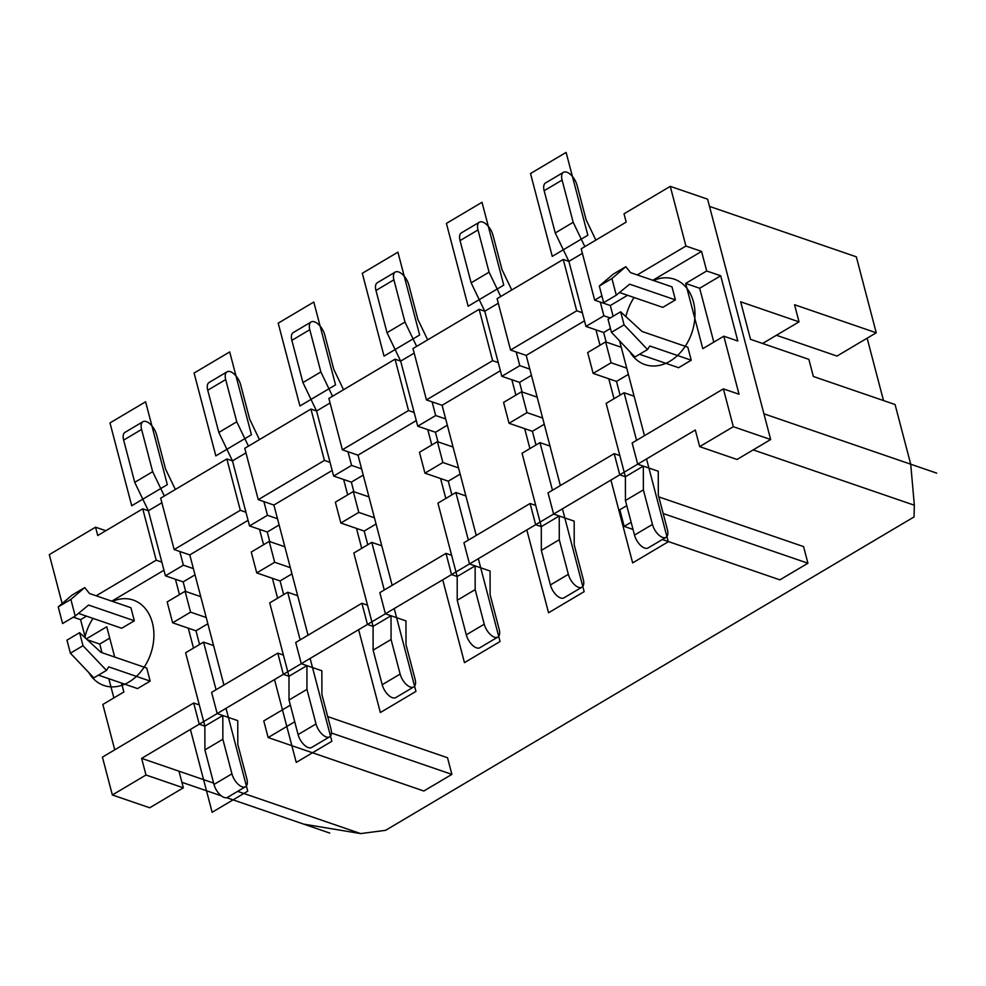 <?xml version="1.0" encoding="UTF-8"?>
<svg xmlns="http://www.w3.org/2000/svg" width="986" height="986" viewBox="0 0 986 986"><rect width="100%" height="100%" fill="white"/><g stroke="black" fill="none" stroke-linecap="round" stroke-linejoin="round"><path stroke-width="1.48" d="M936.7 473.132L763.916 413.8L910.719 464.209L895.066 404.531L813.364 376.479L808.865 359.36L750.506 339.32L740.671 301.815L799.03 321.855L794.543 304.736L876.246 332.787L856.316 256.816L709.513 206.407M799.03 321.855L762.597 343.473M776.426 335.265L836.991 356.069L876.246 332.787M883.505 400.562L867.138 338.186M910.719 464.209L914.342 505.226L914.034 516.935L385.588 830.323L360.666 833.589L303.774 824.148L226.694 797.686L329.755 833.071M221.32 795.838L181.892 782.305L221.32 795.838M62.143 603.568L49.3 554.625L95.556 527.19L105.822 530.715M706.691 270.977L720.704 275.784L737.811 341.008L723.81 336.201L739.032 394.24L723.391 388.878L733.313 426.704L770.67 439.522L707.615 199.184L670.27 186.366L685.923 246.044L701.564 251.418L706.691 270.977L685.664 283.45L699.678 288.257L713.815 342.13M601.891 295.874L594.669 300.163L581.198 248.792L626.196 222.109L624.015 213.802L670.27 186.366M637.227 274.921L685.923 246.044M497.092 298.672L510.563 350.03L576.724 310.8L582.356 312.735L568.885 261.376L563.252 259.441L497.092 298.672M563.252 259.441L576.724 310.8M500.752 296.503L489.081 272.185L478 229.96A11.992 5.916 -120.7 0 1 479.356 222.207L461.411 232.844A11.992 5.916 -120.7 0 0 460.055 240.596L471.135 282.822L484.779 311.243L479.147 309.321L412.986 348.551L426.457 399.909L492.618 360.679L498.25 362.614L501.849 376.307L519.795 365.658L516.196 351.965L526.204 355.404L584.488 320.844M479.147 309.321L492.618 360.679M416.647 346.382L404.975 322.065L393.895 279.827A11.992 5.916 -120.7 0 1 395.25 272.087L377.305 282.723A11.992 5.916 -120.7 0 0 375.962 290.476L387.03 332.701L400.673 361.123L395.041 359.187L328.88 398.43L342.364 449.789L408.524 410.546L414.145 412.481L417.744 426.186L435.689 415.537L432.09 401.844L442.098 405.283L500.383 370.724M395.041 359.187L408.524 410.546M332.541 396.261L320.869 371.944L309.789 329.706A11.992 5.916 -120.7 0 1 311.145 321.966L293.212 332.602A11.992 5.916 -120.7 0 0 291.856 340.355L302.936 382.58L316.568 411.002L310.947 409.067L244.774 448.31L258.258 499.668L324.419 460.425L330.051 462.36L333.638 476.053L351.583 465.417L347.984 451.724L358.004 455.162L416.277 420.591M310.947 409.067L324.419 460.425M95.556 527.19L97.737 535.509L142.736 508.825L156.207 560.184L161.84 562.119L148.368 510.76L134.725 482.339L123.644 440.101A11.992 5.916 -120.7 0 1 125 432.349L142.945 421.712A11.992 5.916 -120.7 0 1 150.414 424.263A11.992 5.916 -120.7 0 1 156.528 434.592L165.599 469.163L175.348 489.475M96.16 595.79L156.207 560.184M248.435 446.128L236.763 421.811L225.695 379.585A11.992 5.916 -120.7 0 1 227.039 371.833L209.106 382.482A11.992 5.916 -120.7 0 0 207.75 390.222L218.83 432.46L232.474 460.881L226.842 458.946L160.681 498.176L174.152 549.547L240.313 510.304L245.945 512.239L249.532 525.932L267.477 515.296L263.891 501.603L273.898 505.042L332.171 470.47M226.842 458.946L240.313 510.304M628.378 374.384L616.496 381.422L593.153 373.411L611.098 362.774L626.739 368.135L634.097 396.187L624.089 392.748L606.144 403.385L619.824 455.557L614.204 453.634L548.031 492.864L553.602 514.063L619.763 474.821L614.204 453.634M619.578 340.873L626.739 368.135M666.031 537.321L648.085 547.957A11.992 5.916 -120.7 0 1 640.617 545.406A11.992 5.916 -120.7 0 1 634.503 535.078L625.432 500.518L625.395 476.756L643.328 466.119L658.266 471.246L658.315 494.997L667.386 529.568A11.992 5.916 -120.7 0 1 666.031 537.321A11.992 5.916 -120.7 0 1 658.562 534.769A11.992 5.916 -120.7 0 1 652.449 524.441L643.377 489.869L643.328 466.119L637.708 464.184L632.137 442.985L723.391 388.878M594.669 300.163L600.301 302.086L603.888 315.791L610.248 317.973M616.496 381.422L620.083 395.115M608.793 378.784L614.019 398.714M610.445 328.486L603.666 332.504L595.963 329.866L599.993 345.236M603.666 332.504L606.18 342.093M619.763 474.821L625.395 476.756L619.824 455.557M636.574 440.36L624.089 392.748M644.462 435.689L634.097 396.187M611.098 362.774L605.626 341.895L621.266 347.269M613.132 316.26L610.309 305.524L600.301 302.086M584.858 246.623L573.186 222.306L562.106 180.081A11.992 5.916 -120.7 0 1 563.462 172.328A11.992 5.916 -120.7 0 1 570.931 174.879A11.992 5.916 -120.7 0 1 577.044 185.208L586.115 219.779L595.864 240.091M637.708 464.184L695.315 430.019L699.678 446.646L733.313 426.704M914.342 505.226L753.181 449.887M360.666 833.589L237.675 791.351M213.629 783.094L141.627 758.37L199.246 724.205L204.866 726.14L199.308 704.941L193.675 703.018L102.421 757.125L112.355 794.962L145.99 775.008L141.627 758.37M245.514 786.705L227.569 797.341A11.992 5.916 -120.7 0 1 220.1 794.79A11.992 5.916 -120.7 0 1 213.987 784.462L204.915 749.902L204.866 726.14L222.811 715.503L237.749 720.63L237.799 744.381L246.87 778.952A11.992 5.916 -120.7 0 1 245.514 786.705A11.992 5.916 -120.7 0 1 238.045 784.153A11.992 5.916 -120.7 0 1 231.932 773.825L222.861 739.253L222.811 715.503L217.179 713.568L283.339 674.338L277.781 653.139L211.62 692.369L217.179 713.568M277.781 653.139L283.413 655.074L288.972 676.26L306.917 665.624L321.855 670.751L321.904 694.514L330.976 729.073A11.992 5.916 -120.7 0 1 329.62 736.825L311.675 747.462A11.992 5.916 -120.7 0 1 304.206 744.911A11.992 5.916 -120.7 0 1 298.092 734.582L289.021 700.023L288.972 676.26L283.339 674.338M289.021 700.023L306.966 689.374L306.917 665.624L301.285 663.689L367.445 624.458L361.887 603.259L295.726 642.502L301.285 663.689M361.887 603.259L367.519 605.194L373.078 626.393L391.023 615.745L405.961 620.884L406.01 644.634L415.081 679.194A11.992 5.916 -120.7 0 1 413.726 686.946L395.78 697.583A11.992 5.916 -120.7 0 1 388.311 695.031A11.992 5.916 -120.7 0 1 382.198 684.715L373.127 650.144L373.078 626.393L367.445 624.458M373.127 650.144L391.072 639.507L391.023 615.745L385.39 613.81L451.551 574.579L445.992 553.38L379.832 592.623L385.39 613.81M445.992 553.38L451.625 555.315L457.184 576.514L475.129 565.878L490.067 571.005L490.116 594.755L499.175 629.327A11.992 5.916 -120.7 0 1 497.831 637.067L479.886 647.716A11.992 5.916 -120.7 0 1 472.405 645.164A11.992 5.916 -120.7 0 1 466.292 634.836L457.233 600.264L457.184 576.514L451.551 574.579M457.233 600.264L475.166 589.628L475.129 565.878L469.496 563.943L535.657 524.7L530.098 503.501L463.938 542.744L469.496 563.943M530.098 503.501L535.731 505.436L541.289 526.635L559.222 515.998L574.172 521.126L574.209 544.876L583.281 579.448A11.992 5.916 -120.7 0 1 581.925 587.2L563.992 597.836A11.992 5.916 -120.7 0 1 556.511 595.285A11.992 5.916 -120.7 0 1 550.398 584.957L541.339 550.385L541.289 526.635L535.657 524.7M541.339 550.385L559.272 539.749L559.222 515.998L553.602 514.063M327.697 716.6L447.521 757.741L451.884 774.38L423.844 791.006L268.143 737.54L263.78 720.914L290.365 705.15M658.821 496.895L803.565 546.601L807.928 563.228L779.889 579.854L662.358 539.502M626.776 505.633L619.824 509.762L624.187 526.388L633.024 529.433M631.139 522.272L624.187 526.388M294.728 721.777L268.143 737.54M807.928 563.228L663.184 513.533M451.884 774.38L331.444 733.017M593.153 373.411L587.681 352.544L605.626 341.895M595.963 329.866L585.955 326.428L582.356 312.735M582.393 253.365L568.885 261.376L555.241 232.955L544.161 190.717A11.992 5.916 -120.7 0 1 545.517 182.977L563.462 172.328M625.432 500.518L643.377 489.869M193.502 648.098L188.277 628.168L195.98 630.806L199.566 644.499M195.018 574.85L183.149 581.888L175.446 579.25L179.477 594.62M183.149 581.888L185.664 591.477M193.675 703.018L199.246 724.205M142.736 508.825L148.368 510.76L161.877 502.749M188.277 628.168L172.636 622.795L190.581 612.158L185.097 591.28L200.737 596.653L206.222 617.519L190.581 612.158M207.849 623.768L195.98 630.806M199.308 704.941L185.627 652.769L203.56 642.132L213.58 645.571L223.933 685.073M175.446 579.25L165.426 575.812L161.84 562.119M172.636 622.795L167.164 601.928L185.097 591.28M114.746 749.828L102.84 704.46L123.866 691.987L121.524 683.076M114.696 657.058L106.759 626.763L86.337 638.879M85.412 638.041L80.593 619.664L86.509 616.164M111.8 601.164L163.972 570.228M98.452 675.151L137.547 688.585L150.168 681.104L146.741 668.052L100.979 652.338L79.583 632.679L66.962 640.16L70.388 653.2L93.855 677.875L106.463 670.394L82.997 645.719L79.583 632.679M78.449 613.391L121.722 628.255L134.343 620.773L130.916 607.721L89.479 593.498L84.734 587.57L72.126 595.051L58.236 606.908L70.856 599.426L84.734 587.57M206.222 617.519L213.58 645.571M248.065 520.349L189.793 554.908L200.737 596.653M279.124 524.971L267.255 532.021L259.54 529.371L263.582 544.74M291.955 573.889L280.086 580.927L272.382 578.289L277.608 598.219M308.039 635.194L273.898 505.042M363.23 475.092L351.349 482.142L343.646 479.492L347.676 494.861M376.06 524.01L364.191 531.06L356.488 528.41L361.714 548.339M392.145 585.314L358.004 455.162M447.336 425.225L435.455 432.262L427.751 429.613L431.782 444.994M460.166 474.13L448.285 481.18L440.582 478.53L445.82 498.46M476.25 535.435L442.098 405.283M531.442 375.346L519.56 382.383L511.857 379.746L515.888 395.115M544.272 424.263L532.391 431.301L524.688 428.651L529.913 448.593M560.356 485.568L526.204 355.404M610.309 305.524L627.577 295.282M652.868 280.283L701.564 251.418M723.81 336.201L702.784 348.662L685.664 283.45M639.52 354.282L678.615 367.704L691.235 360.223L687.809 347.183L642.046 331.469L620.65 311.798L624.076 324.838L647.543 349.525L649.799 346L691.235 360.223M619.516 292.522L662.789 307.373L675.41 299.892L671.984 286.852L630.547 272.629L625.802 266.688L611.924 278.545L616.287 295.171L629.647 284.178L675.41 299.892M134.343 620.773L88.58 605.059L75.219 616.053L70.856 599.426M150.168 681.104L108.731 666.869L106.463 670.394M75.219 616.053L62.599 623.534L58.236 606.908M82.997 645.719L70.388 653.2M616.287 295.171L603.666 302.653L599.315 286.026L613.193 274.17L625.802 266.688M647.543 349.525L634.922 357.006L611.456 332.319L608.029 319.279L620.65 311.798M599.315 286.026L611.924 278.545M611.456 332.319L624.076 324.838M87.31 639.778L99.734 644.043L102.002 652.695M108.83 678.713L113.871 697.915M178.984 771.2L183.347 787.826L149.699 807.78L112.355 794.962M80.593 619.664L73.321 617.174M99.734 644.043L109.729 638.115M720.704 275.784L699.678 288.257M189.793 554.908L174.152 549.547M258.258 499.668L263.891 501.603M342.364 449.789L347.984 451.724M426.457 399.909L432.09 401.844M510.563 350.03L516.196 351.965M193.379 568.614L183.371 565.175L179.785 551.47M216.057 689.744L203.56 642.132M164.342 496.007L152.67 471.69L141.59 429.465A11.992 5.916 -120.7 0 1 142.945 421.712M204.915 749.902L222.861 739.253M165.426 575.812L183.371 565.175M134.725 482.339L152.67 471.69M555.241 232.955L573.186 222.306M585.955 326.428L603.888 315.791M283.413 655.074L269.72 602.89L287.666 592.253L297.673 595.692M272.382 578.289L256.742 572.915L251.257 552.049L269.203 541.4L284.843 546.774M259.54 529.371L249.532 525.932M300.163 639.865L287.666 592.253M280.086 580.927L283.672 594.62M267.255 532.021L269.757 541.597M245.982 452.87L232.474 460.881L245.945 512.239M256.742 572.915L274.675 562.279L269.203 541.4M290.315 567.653L274.675 562.279M277.485 518.735L267.477 515.296M329.62 736.825A11.992 5.916 -120.7 0 1 322.151 734.274A11.992 5.916 -120.7 0 1 316.025 723.946L306.966 689.374M227.039 371.833A11.992 5.916 -120.7 0 1 234.52 374.384A11.992 5.916 -120.7 0 1 240.633 384.713L249.704 419.284L259.454 439.608M218.83 432.46L236.763 421.811M367.519 605.194L353.826 553.023L371.771 542.374L381.779 545.813M356.488 528.41L340.848 523.036L335.363 502.17L353.308 491.533L368.949 496.895M343.646 479.492L333.638 476.053M384.257 589.985L371.771 542.374M364.191 531.06L367.778 544.74M351.349 482.142L353.863 491.718M330.076 402.991L316.568 411.002L330.051 462.36M340.848 523.036L358.781 512.4L353.308 491.533M374.421 517.773L358.781 512.4M361.591 468.855L351.583 465.417M413.726 686.946A11.992 5.916 -120.7 0 1 406.244 684.395A11.992 5.916 -120.7 0 1 400.131 674.067L391.072 639.507M311.145 321.966A11.992 5.916 -120.7 0 1 318.626 324.517A11.992 5.916 -120.7 0 1 324.739 334.833L333.798 369.405L343.559 389.729M302.936 382.58L320.869 371.944M451.625 555.315L437.932 503.143L455.877 492.495L465.885 495.933M440.582 478.53L424.941 473.157L419.469 452.291L437.414 441.654L453.055 447.028M427.751 429.613L417.744 426.186M468.362 540.118L455.877 492.495M448.285 481.18L451.884 494.873M435.455 432.262L437.969 441.839M414.182 353.111L400.673 361.123L414.145 412.481M424.941 473.157L442.887 462.52L437.414 441.654M458.527 467.894L442.887 462.52M445.697 418.976L435.689 415.537M497.831 637.067A11.992 5.916 -120.7 0 1 490.35 634.516A11.992 5.916 -120.7 0 1 484.237 624.187L475.166 589.628M395.25 272.087A11.992 5.916 -120.7 0 1 402.719 274.638A11.992 5.916 -120.7 0 1 408.833 284.966L417.904 319.526L427.665 339.85M387.03 332.701L404.975 322.065M535.731 505.436L522.038 453.264L539.983 442.628L549.991 446.066M524.688 428.651L509.047 423.29L503.575 402.411L521.52 391.775L537.16 397.148M511.857 379.746L501.849 376.307M552.468 490.239L539.983 442.628M532.391 431.301L535.99 444.994M519.56 382.383L522.075 391.972M498.287 303.232L484.779 311.243L498.25 362.614M509.047 423.29L526.992 412.641L521.52 391.775M542.633 418.015L526.992 412.641M529.802 369.097L519.795 365.658M581.925 587.2A11.992 5.916 -120.7 0 1 574.456 584.649A11.992 5.916 -120.7 0 1 568.343 574.32L559.272 539.749M479.356 222.207A11.992 5.916 -120.7 0 1 486.825 224.759A11.992 5.916 -120.7 0 1 492.938 235.087L502.01 269.646L511.759 289.97M471.135 282.822L489.081 272.185M699.678 446.646L737.023 459.476L770.67 439.522M183.347 787.826L145.99 775.008M629.82 351.632A45.146 33.968 -71 0 0 674.387 358.177A45.146 33.968 -71 0 0 693.441 301.876A45.146 33.968 -71 0 0 653.471 280.492M634.084 297.525A45.146 33.968 -71 0 0 625.876 316.605M88.752 672.514A45.146 33.968 -71 0 0 133.32 679.046A45.146 33.968 -71 0 0 152.374 622.745A45.146 33.968 -71 0 0 112.404 601.374M93.017 618.395A45.146 33.968 -71 0 0 84.808 637.474M109.988 422.92L131.717 505.744L167.324 484.631L145.595 401.795L109.988 422.92M190.409 729.443L212.138 812.279L247.745 791.166L226.016 708.33L190.409 729.443M194.094 373.041L215.823 455.865L251.43 434.752L229.701 351.928L194.094 373.041M274.515 679.576L296.244 762.4L331.851 741.287L310.122 658.451L274.515 679.576M278.2 323.161L299.929 405.985L335.536 384.873L313.807 302.049L278.2 323.161M358.621 629.697L380.349 712.521L415.956 691.408L394.215 608.584L358.621 629.697M362.306 273.282L384.035 356.119L419.642 334.993L397.913 252.169L362.306 273.282M442.726 579.817L464.455 662.641L500.05 641.529L478.321 558.705L442.726 579.817M446.411 223.403L468.14 306.239L503.747 285.127L482.006 202.29L446.411 223.403M526.82 529.938L548.549 612.774L584.156 591.649L562.427 508.825L526.82 529.938M530.517 173.536L552.246 256.36L587.841 235.247L566.112 152.411L530.517 173.536M610.926 480.059L632.655 562.895L668.262 541.782L646.533 458.946L610.926 480.059M634.503 535.078L652.449 524.441M213.987 784.462L231.932 773.825M123.644 440.101L141.59 429.465M544.161 190.717L562.106 180.081M298.092 734.582L316.025 723.946M207.75 390.222L225.695 379.585M382.198 684.715L400.131 674.067M291.856 340.355L309.789 329.706M466.292 634.836L484.237 624.187M375.962 290.476L393.895 279.827M550.398 584.957L568.343 574.32M460.055 240.596L478 229.96"/></g></svg>
